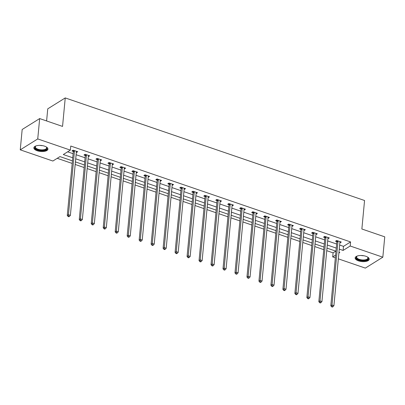 <?xml version="1.0" encoding="UTF-8"?>
<svg xmlns="http://www.w3.org/2000/svg" width="405" height="405" viewBox="0 0 405 405"><rect width="100%" height="100%" fill="white"/><g stroke="black" fill="none" stroke-linecap="round" stroke-linejoin="round"><path stroke-width="0.61" d="M44.585 146.165A7.057 3.022 5.4 0 1 47.922 149.126A7.057 3.022 5.4 0 1 37.209 150.766A7.057 3.022 5.4 0 1 33.868 147.8A7.057 3.022 5.4 0 1 44.585 146.165M365.867 256.269A7.057 3.022 5.4 0 1 369.208 259.23A7.057 3.022 5.4 0 1 358.491 260.871A7.057 3.022 5.4 0 1 355.15 257.904A7.057 3.022 5.4 0 1 365.867 256.269M46.605 120.953L47.749 108.839L65.24 97.924L364.561 200.5L361.867 228.997L384.75 236.839L382.826 257.19L365.335 268.105L338.342 258.851M335.345 257.823L332.702 256.922L335.598 255.109M326.744 250.675L333.087 252.852L332.702 256.922M57.232 158.315L72.191 163.438M75.188 164.465L84.169 167.543M87.166 168.571L96.147 171.649M99.144 172.677L108.125 175.755M111.122 176.782L120.108 179.86M123.105 180.888L132.086 183.966M135.083 184.994L144.064 188.072M147.061 189.1L156.041 192.178M159.038 193.205L168.019 196.283M171.016 197.306L180.002 200.389M182.999 201.412L191.98 204.49M194.977 205.517L203.958 208.595M206.955 209.623L215.936 212.701M218.933 213.729L227.919 216.807M230.916 217.834L239.897 220.912M242.894 221.94L251.875 225.018M254.872 226.046L263.852 229.124M266.849 230.151L275.83 233.229M278.827 234.257L287.813 237.335M290.81 238.363L299.791 241.441M302.788 242.463L311.769 245.541M314.766 246.569L323.747 249.647M72.434 160.871L59.975 156.603L52.883 161.028L20.25 149.84L37.741 138.93L70.374 150.113L63.286 154.538L72.728 157.773M37.741 138.93L39.665 118.574L22.174 129.489L20.25 149.84M333.087 252.852L335.831 251.135M339.643 245.045L343.486 246.361L350.578 241.937L70.759 146.043L70.374 150.113M67.63 151.824L73.113 153.703M76.105 154.73L85.091 157.808M88.087 158.836L97.068 161.914M100.065 162.942L109.046 166.02M112.043 167.042L121.024 170.125M124.021 171.148L133.007 174.226M136.004 175.254L144.985 178.332M147.982 179.359L156.963 182.437M159.96 183.465L168.941 186.543M171.938 187.571L180.924 190.649M183.916 191.676L192.901 194.754M195.898 195.782L204.879 198.86M207.876 199.888L216.857 202.966M219.854 203.993L228.835 207.071M231.832 208.099L240.818 211.177M243.815 212.2L252.796 215.278M255.793 216.305L264.774 219.383M267.771 220.411L276.752 223.489M279.749 224.517L288.735 227.595M291.727 228.623L300.712 231.701M303.709 232.728L312.69 235.806M315.687 236.834L324.668 239.912M327.665 240.94L336.646 244.018M339.866 242.722L341.314 242.074L336.707 240.494L335.522 241.233L336.768 241.658M327.888 238.616L329.336 237.968L324.729 236.388L323.544 237.127L324.79 237.553M315.905 234.51L317.353 233.862L312.746 232.283L311.567 233.022L312.807 233.447M303.927 230.404L305.375 229.756L300.768 228.177L299.589 228.916L300.829 229.341M291.949 226.299L293.397 225.651L288.79 224.076L287.606 224.81L288.851 225.236M279.971 222.193L281.419 221.55L276.812 219.971L275.628 220.705L276.873 221.13M267.988 218.087L269.441 217.444L264.829 215.865L263.65 216.599L264.895 217.029M256.011 213.982L257.459 213.339L252.852 211.759L251.672 212.493L252.912 212.924M244.033 209.876L245.481 209.233L240.874 207.654L239.694 208.393L240.934 208.818M232.055 205.77L233.503 205.127L228.896 203.548L227.711 204.287L228.957 204.712M220.077 201.67L221.525 201.022L216.918 199.442L215.733 200.181L216.979 200.607M208.094 197.564L209.542 196.916L204.935 195.337L203.756 196.076L204.996 196.501M196.116 193.458L197.564 192.81L192.957 191.231L191.778 191.97L193.018 192.395M184.138 189.353L185.586 188.705L180.979 187.125L179.795 187.864L181.04 188.29M172.16 185.247L173.608 184.599L169.001 183.019L167.817 183.759L169.062 184.184M160.177 181.141L161.63 180.493L157.019 178.919L155.839 179.653L157.084 180.078M148.2 177.036L149.648 176.393L145.041 174.813L143.861 175.547L145.101 175.972M136.222 172.93L137.67 172.287L133.063 170.707L131.883 171.442L133.123 171.872M124.244 168.824L125.692 168.181L121.085 166.602L119.9 167.341L121.146 167.766M112.266 164.719L113.714 164.076L109.107 162.496L107.922 163.235L109.168 163.66M100.283 160.618L101.731 159.97L97.124 158.39L95.945 159.13L97.185 159.555M88.305 156.512L89.753 155.864L85.146 154.285L83.967 155.024L85.207 155.449M76.327 152.407L77.775 151.759L73.168 150.179L71.984 150.918L73.229 151.343M39.665 118.574L62.547 126.416L65.24 97.924M350.578 241.937L350.193 246.007L382.826 257.19M339.258 249.115L343.101 250.432L350.193 246.007M75.72 158.8L84.706 161.879M87.703 162.906L96.684 165.984M99.681 167.012L108.661 170.09M111.658 171.112L120.639 174.196M123.636 175.218L132.622 178.296M135.619 179.324L144.6 182.402M147.597 183.43L156.578 186.508M159.575 187.535L168.556 190.613M171.553 191.641L180.539 194.719M183.531 195.747L192.517 198.825M195.514 199.852L204.495 202.93M207.492 203.958L216.472 207.036M219.469 208.064L228.45 211.142M231.447 212.169L240.433 215.247M243.43 216.27L252.411 219.348M255.408 220.376L264.389 223.454M267.386 224.481L276.367 227.559M279.364 228.587L288.35 231.665M291.342 232.693L300.328 235.771M303.325 236.798L312.306 239.876M315.303 240.904L324.283 243.982M327.281 245.01L336.261 248.088M338.889 253.059L339.79 252.497L338.97 252.214M335.973 251.186L326.987 248.108M323.99 247.08L315.009 244.002M312.012 242.975L303.031 239.897M300.034 238.869L291.053 235.791M288.056 234.763L279.07 231.685M276.073 230.658L267.092 227.58M264.095 226.552L255.115 223.474M252.118 222.451L243.137 219.368M240.14 218.346L231.159 215.268M228.162 214.24L219.176 211.162M216.179 210.134L207.198 207.056M204.201 206.029L195.22 202.951M192.223 201.923L183.242 198.845M180.245 197.817L171.259 194.739M168.262 193.711L159.281 190.633M156.284 189.606L147.304 186.528M144.307 185.5L135.326 182.422M132.329 181.394L123.348 178.316M120.351 177.294L111.365 174.216M108.368 173.188L99.387 170.11M96.39 169.082L87.409 166.004M84.412 164.977L75.431 161.899M343.486 246.361L343.101 250.432M340.235 241.704L340.129 242.813M328.258 237.598L328.151 238.707M316.28 233.493L316.173 234.601M304.297 229.387L304.195 230.496M292.319 225.281L292.218 226.39M280.341 221.181L280.235 222.284M268.363 217.075L268.257 218.179M256.385 212.969L256.279 214.073M244.402 208.864L244.301 209.967M232.424 204.758L232.318 205.867M220.447 200.652L220.34 201.761M208.469 196.547L208.362 197.655M196.486 192.441L196.385 193.549M184.508 188.335L184.407 189.444M172.53 184.229L172.424 185.338M160.552 180.129L160.446 181.232M148.574 176.023L148.468 177.127M136.591 171.917L136.49 173.021M124.613 167.812L124.507 168.915M112.636 163.706L112.529 164.815M100.658 159.6L100.551 160.709M88.675 155.495L88.573 156.603M76.697 151.389L76.596 152.498M338.008 241.38L336.828 242.114L330.809 305.775L331.994 305.041L338.008 241.38A0.906 0.714 58 0 0 337.983 241.056L337.947 240.919M332.115 306.514L331.639 306.813L332.409 307.076L332.88 306.777L332.115 306.514L331.994 305.041L333.912 305.699L339.932 242.038A0.906 0.714 58 0 1 340.013 241.75L340.068 241.648M336.828 242.114A0.906 0.714 58 0 0 336.803 241.795L336.504 240.621M330.809 305.775L331.639 306.813M332.88 306.777L333.912 305.699M367.472 256.978A6.11 2.617 5.4 0 1 367.715 257.185A6.11 2.617 5.4 0 1 368.327 258.461A6.11 2.617 5.4 0 1 362.07 260.531A6.11 2.617 5.4 0 1 356.157 257.372A6.11 2.617 5.4 0 1 357.002 256.173A6.11 2.617 5.4 0 1 357.281 256.011M357.235 256.036A5.655 2.425 -174.6 0 0 356.648 256.978A5.655 2.425 -174.6 0 0 356.648 257.008A5.655 2.425 -174.6 0 0 362.085 259.924A5.655 2.425 -174.6 0 0 367.912 258.041A5.655 2.425 -174.6 0 0 367.912 258.01A5.655 2.425 -174.6 0 0 367.512 257.008M355.256 257.494A7.012 3.007 -174.6 0 0 361.959 260.906A7.012 3.007 -174.6 0 0 369.178 258.81M46.19 146.873A6.11 2.617 5.4 0 1 46.428 147.086A6.11 2.617 5.4 0 1 45.046 150.073A6.11 2.617 5.4 0 1 37.766 149.804A6.11 2.617 5.4 0 1 35.721 146.073A6.11 2.617 5.4 0 1 35.994 145.911M35.949 145.932A5.655 2.425 -174.6 0 0 35.367 146.873A5.655 2.425 -174.6 0 0 38.045 149.248A5.655 2.425 -174.6 0 0 46.626 147.936A5.655 2.425 -174.6 0 0 46.231 146.904M33.974 147.39A7.012 3.007 -174.6 0 0 37.295 150.098A7.012 3.007 -174.6 0 0 47.896 148.706M326.03 237.274L324.85 238.008L318.831 301.674L320.011 300.935L326.03 237.274A0.906 0.714 58 0 0 326.005 236.95L325.969 236.814M320.132 302.413L319.661 302.707L320.431 302.97L320.902 302.677L320.132 302.413L320.011 300.935L321.934 301.593L327.949 237.932A0.906 0.714 58 0 1 328.035 237.649L328.091 237.543M324.85 238.008A0.906 0.714 58 0 0 324.82 237.689L324.526 236.515M318.831 301.674L319.661 302.707M320.902 302.677L321.934 301.593M314.052 233.169L312.868 233.908L306.853 297.569L308.033 296.83L314.052 233.169A0.906 0.714 58 0 0 314.027 232.845L313.991 232.708M308.154 298.308L307.684 298.601L308.448 298.865L308.924 298.571L308.154 298.308L308.033 296.83L309.952 297.488L315.971 233.827A0.906 0.714 58 0 1 316.057 233.543L316.113 233.437M312.868 233.908A0.906 0.714 58 0 0 312.842 233.584L312.549 232.409M306.853 297.569L307.684 298.601M308.924 298.571L309.952 297.488M302.074 229.063L300.89 229.802L294.875 293.463L296.055 292.724L302.074 229.063A0.906 0.714 58 0 0 302.044 228.739L302.014 228.607M296.176 294.202L295.706 294.496L296.47 294.759L296.946 294.465L296.176 294.202L296.055 292.724L297.974 293.382L303.993 229.721A0.906 0.714 58 0 1 304.074 229.438L304.135 229.331M300.89 229.802A0.906 0.714 58 0 0 300.864 229.478L300.566 228.304M294.875 293.463L295.706 294.496M296.946 294.465L297.974 293.382M290.091 224.957L288.912 225.696L282.892 289.357L284.077 288.618L290.091 224.957A0.906 0.714 58 0 0 290.066 224.633L290.031 224.502M284.199 290.096L283.723 290.39L284.492 290.653L284.963 290.36L284.199 290.096L284.077 288.618L285.996 289.276L292.015 225.615A0.906 0.714 58 0 1 292.096 225.332L292.152 225.226M288.912 225.696A0.906 0.714 58 0 0 288.886 225.372L288.588 224.198M282.892 289.357L283.723 290.39M284.963 290.36L285.996 289.276M278.113 220.852L276.934 221.591L270.915 285.252L272.099 284.512L278.113 220.852A0.906 0.714 58 0 0 278.088 220.528L278.053 220.396M272.216 285.991L271.745 286.284L272.514 286.548L272.985 286.254L272.216 285.991L272.099 284.512L274.018 285.171L280.032 221.51A0.906 0.714 58 0 1 280.118 221.226L280.174 221.12M276.934 221.591A0.906 0.714 58 0 0 276.904 221.267L276.61 220.092M270.915 285.252L271.745 286.284M272.985 286.254L274.018 285.171M266.136 216.746L264.956 217.485L258.937 281.146L260.116 280.407L266.136 216.746A0.906 0.714 58 0 0 266.11 216.427L266.075 216.29M260.238 281.885L259.767 282.179L260.536 282.442L261.007 282.148L260.238 281.885L260.116 280.407L262.035 281.065L268.054 217.404A0.906 0.714 58 0 1 268.14 217.12L268.196 217.014M264.956 217.485A0.906 0.714 58 0 0 264.926 217.161L264.632 215.986M258.937 281.146L259.767 282.179M261.007 282.148L262.035 281.065M254.158 212.64L252.973 213.379L246.959 277.04L248.138 276.301L254.158 212.64A0.906 0.714 58 0 0 254.127 212.321L254.097 212.185M248.26 277.779L247.789 278.073L248.554 278.336L249.029 278.043L248.26 277.779L248.138 276.301L250.057 276.959L256.076 213.298A0.906 0.714 58 0 1 256.162 213.015L256.218 212.914M252.973 213.379A0.906 0.714 58 0 0 252.948 213.055L252.654 211.886M246.959 277.04L247.789 278.073M249.029 278.043L250.057 276.959M242.18 208.535L240.995 209.274L234.976 272.935L236.161 272.2L242.18 208.535A0.906 0.714 58 0 0 242.149 208.216L242.119 208.079M236.282 273.674L235.806 273.972L236.576 274.231L237.052 273.937L236.282 273.674L236.161 272.2L238.079 272.854L244.099 209.193A0.906 0.714 58 0 1 244.18 208.909L244.24 208.808M240.995 209.274A0.906 0.714 58 0 0 240.97 208.95L240.671 207.78M234.976 272.935L235.806 273.972M237.052 273.937L238.079 272.854M230.197 204.434L229.017 205.168L222.998 268.829L224.183 268.095L230.197 204.434A0.906 0.714 58 0 0 230.172 204.11L230.136 203.973M224.304 269.568L223.828 269.867L224.598 270.13L225.069 269.831L224.304 269.568L224.183 268.095L226.101 268.753L232.121 205.092A0.906 0.714 58 0 1 232.202 204.803L232.257 204.702M229.017 205.168A0.906 0.714 58 0 0 228.992 204.844L228.693 203.674M222.998 268.829L223.828 269.867M225.069 269.831L226.101 268.753M218.219 200.328L217.04 201.062L211.02 264.723L212.2 263.989L218.219 200.328A0.906 0.714 58 0 0 218.194 200.004L218.158 199.868M212.321 265.462L211.85 265.761L212.62 266.024L213.091 265.726L212.321 265.462L212.2 263.989L214.123 264.647L220.138 200.986A0.906 0.714 58 0 1 220.224 200.698L220.279 200.596M217.04 201.062A0.906 0.714 58 0 0 217.009 200.743L216.715 199.569M211.02 264.723L211.85 265.761M213.091 265.726L214.123 264.647M206.241 196.222L205.057 196.957L199.042 260.617L200.222 259.883L206.241 196.222A0.906 0.714 58 0 0 206.216 195.898L206.18 195.762M200.343 261.362L199.873 261.655L200.637 261.919L201.113 261.625L200.343 261.362L200.222 259.883L202.141 260.542L208.16 196.881A0.906 0.714 58 0 1 208.246 196.592L208.302 196.491M205.057 196.957A0.906 0.714 58 0 0 205.031 196.638L204.738 195.463M199.042 260.617L199.873 261.655M201.113 261.625L202.141 260.542M194.263 192.117L193.079 192.856L187.064 256.517L188.244 255.778L194.263 192.117A0.906 0.714 58 0 0 194.233 191.793L194.203 191.656M188.365 257.256L187.895 257.55L188.659 257.813L189.135 257.519L188.365 257.256L188.244 255.778L190.163 256.436L196.182 192.775A0.906 0.714 58 0 1 196.263 192.491L196.324 192.385M193.079 192.856A0.906 0.714 58 0 0 193.053 192.532L192.755 191.357M187.064 256.517L187.895 257.55M189.135 257.519L190.163 256.436M182.28 188.011L181.101 188.75L175.081 252.411L176.266 251.672L182.28 188.011A0.906 0.714 58 0 0 182.255 187.687L182.22 187.555M176.388 253.15L175.912 253.444L176.681 253.707L177.152 253.414L176.388 253.15L176.266 251.672L178.185 252.33L184.204 188.669A0.906 0.714 58 0 1 184.285 188.386L184.341 188.279M181.101 188.75A0.906 0.714 58 0 0 181.076 188.426L180.777 187.252M175.081 252.411L175.912 253.444M177.152 253.414L178.185 252.33M170.302 183.905L169.123 184.645L163.104 248.305L164.288 247.566L170.302 183.905A0.906 0.714 58 0 0 170.277 183.581L170.242 183.45M164.405 249.045L163.934 249.338L164.703 249.601L165.174 249.308L164.405 249.045L164.288 247.566L166.207 248.224L172.221 184.564A0.906 0.714 58 0 1 172.307 184.28L172.363 184.174M169.123 184.645A0.906 0.714 58 0 0 169.093 184.321L168.799 183.146M163.104 248.305L163.934 249.338M165.174 249.308L166.207 248.224M158.325 179.8L157.145 180.539L151.126 244.2L152.305 243.461L158.325 179.8A0.906 0.714 58 0 0 158.299 179.476L158.264 179.344M152.427 244.939L151.956 245.233L152.726 245.496L153.196 245.202L152.427 244.939L152.305 243.461L154.224 244.119L160.243 180.458A0.906 0.714 58 0 1 160.329 180.174L160.385 180.068M157.145 180.539A0.906 0.714 58 0 0 157.115 180.215L156.821 179.04M151.126 244.2L151.956 245.233M153.196 245.202L154.224 244.119M146.347 175.694L145.162 176.433L139.148 240.094L140.327 239.355L146.347 175.694A0.906 0.714 58 0 0 146.316 175.37L146.286 175.238M140.449 240.833L139.978 241.127L140.743 241.39L141.218 241.096L140.449 240.833L140.327 239.355L142.246 240.013L148.265 176.352A0.906 0.714 58 0 1 148.352 176.069L148.407 175.962M145.162 176.433A0.906 0.714 58 0 0 145.137 176.109L144.843 174.935M139.148 240.094L139.978 241.127M141.218 241.096L142.246 240.013M134.369 171.588L133.184 172.327L127.165 235.988L128.35 235.249L134.369 171.588A0.906 0.714 58 0 0 134.339 171.269L134.308 171.133M128.471 236.728L127.995 237.021L128.765 237.284L129.241 236.991L128.471 236.728L128.35 235.249L130.268 235.907L136.288 172.246A0.906 0.714 58 0 1 136.369 171.963L136.429 171.862M133.184 172.327A0.906 0.714 58 0 0 133.159 172.003L132.86 170.829M127.165 235.988L127.995 237.021M129.241 236.991L130.268 235.907M122.386 167.483L121.206 168.222L115.187 231.883L116.372 231.144L122.386 167.483A0.906 0.714 58 0 0 122.361 167.164L122.325 167.027M116.493 232.622L116.017 232.915L116.787 233.179L117.258 232.885L116.493 232.622L116.372 231.144L118.29 231.802L124.31 168.141A0.906 0.714 58 0 1 124.391 167.857L124.446 167.756M121.206 168.222A0.906 0.714 58 0 0 121.181 167.898L120.882 166.728M115.187 231.883L116.017 232.915M117.258 232.885L118.29 231.802M110.408 163.382L109.228 164.116L103.209 227.777L104.389 227.043L110.408 163.382A0.906 0.714 58 0 0 110.383 163.058L110.347 162.921M104.51 228.516L104.039 228.815L104.809 229.078L105.28 228.779L104.51 228.516L104.389 227.043L106.312 227.701L112.327 164.035A0.906 0.714 58 0 1 112.413 163.752L112.468 163.65M109.228 164.116A0.906 0.714 58 0 0 109.198 163.792L108.904 162.623M103.209 227.777L104.039 228.815M105.28 228.779L106.312 227.701M98.43 159.276L97.246 160.01L91.231 223.671L92.411 222.937L98.43 159.276A0.906 0.714 58 0 0 98.405 158.952L98.369 158.816M92.532 224.41L92.062 224.709L92.826 224.972L93.302 224.674L92.532 224.41L92.411 222.937L94.33 223.595L100.349 159.935A0.906 0.714 58 0 1 100.435 159.646L100.491 159.545M97.246 160.01A0.906 0.714 58 0 0 97.22 159.691L96.927 158.517M91.231 223.671L92.062 224.709M93.302 224.674L94.33 223.595M86.452 155.171L85.268 155.905L79.253 219.566L80.433 218.832L86.452 155.171A0.906 0.714 58 0 0 86.422 154.847L86.392 154.71M80.555 220.305L80.084 220.603L80.848 220.867L81.324 220.568L80.555 220.305L80.433 218.832L82.352 219.49L88.371 155.829A0.906 0.714 58 0 1 88.452 155.54L88.513 155.439M85.268 155.905A0.906 0.714 58 0 0 85.242 155.586L84.944 154.411M79.253 219.566L80.084 220.603M81.324 220.568L82.352 219.49M74.469 151.065L73.29 151.799L67.27 215.465L68.455 214.726L74.469 151.065A0.906 0.714 58 0 0 74.444 150.741L74.409 150.604M68.577 216.204L68.101 216.498L68.87 216.761L69.341 216.467L68.577 216.204L68.455 214.726L70.374 215.384L76.393 151.723A0.906 0.714 58 0 1 76.474 151.44L76.53 151.333M73.29 151.799A0.906 0.714 58 0 0 73.264 151.48L72.966 150.306M67.27 215.465L68.101 216.498M69.341 216.467L70.374 215.384M337.983 241.056L336.803 241.795M363.796 255.737A5.655 2.425 5.4 0 1 361.123 255.484M42.51 145.633A5.655 2.425 5.4 0 1 39.842 145.38M326.005 236.95L324.82 237.689M314.027 232.845L312.842 233.584M302.044 228.739L300.864 229.478M290.066 224.633L288.886 225.372M278.088 220.528L276.904 221.267M266.11 216.427L264.926 217.161M254.127 212.321L252.948 213.055M242.149 208.216L240.97 208.95M230.172 204.11L228.992 204.844M218.194 200.004L217.009 200.743M206.216 195.898L205.031 196.638M194.233 191.793L193.053 192.532M182.255 187.687L181.076 188.426M170.277 183.581L169.093 184.321M158.299 179.476L157.115 180.215M146.316 175.37L145.137 176.109M134.339 171.269L133.159 172.003M122.361 167.164L121.181 167.898M110.383 163.058L109.198 163.792M98.405 158.952L97.22 159.691M86.422 154.847L85.242 155.586M74.444 150.741L73.264 151.48"/></g></svg>
